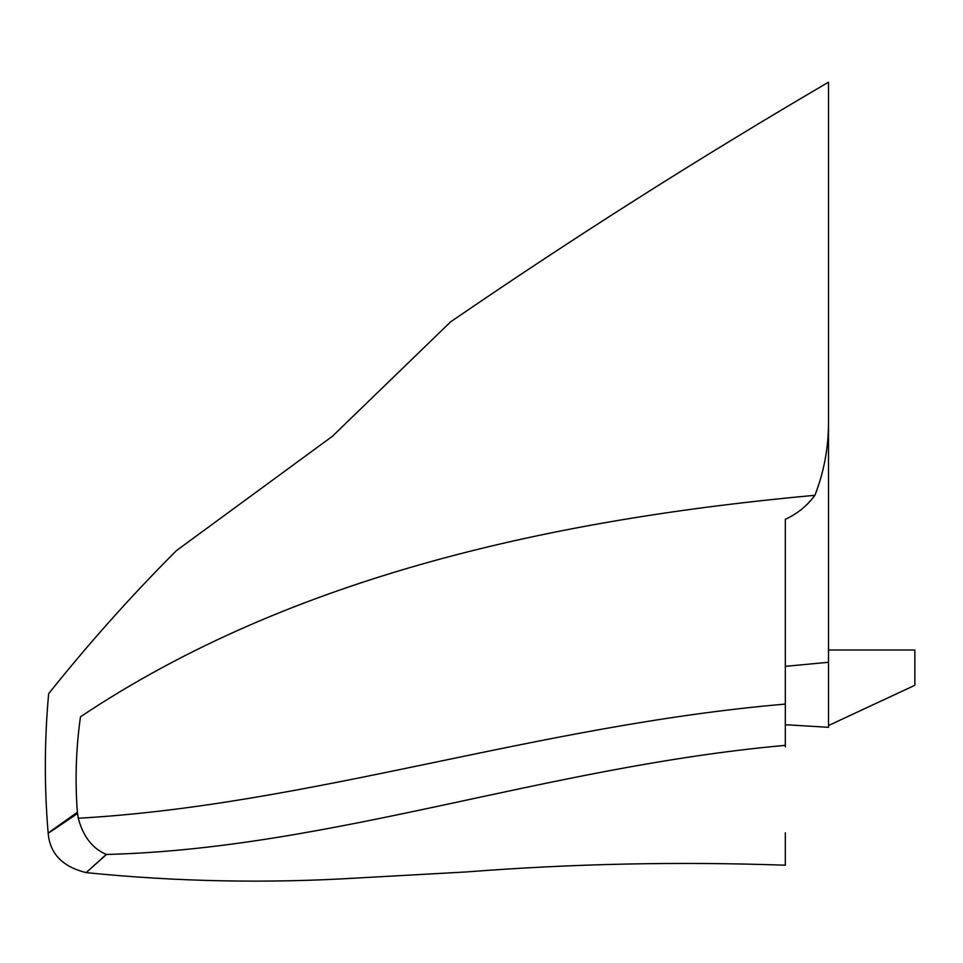 <?xml version="1.0" encoding="UTF-8"?>
<svg xmlns="http://www.w3.org/2000/svg" width="963" height="963" viewBox="0 0 963 963"><rect width="100%" height="100%" fill="white"/><g stroke="black" fill="none" stroke-linecap="round" stroke-linejoin="round"><path stroke-width="1.44" d="M828.493 82.192C699.656 157.595 573.695 237.476 450.624 321.847L332.416 436.263L176.385 550.643C131.149 595.953 88.572 643.633 48.668 693.673M828.493 185.919L828.493 216.314M814.927 495.295C823.883 472.183 828.409 448.24 828.493 423.443L828.493 82.204L828.493 662.279L785.314 666.336L785.314 519.334C797.436 513.688 807.307 505.671 814.927 495.295C558.396 518.816 293.583 574.405 80.483 716.785C37.473 685.512 37.473 685.512 80.483 716.785C75.993 748.371 74.958 780.199 77.377 812.254L78.244 818.237C311.097 805.116 535.392 725.536 785.314 704.085L785.314 519.334M785.314 741.931L785.314 724.718L828.493 727.306L828.493 631.114M785.314 746.879L785.314 745.362C545.383 766.861 330.273 848.764 106.496 854.458C79.857 878.352 79.592 878.521 105.701 854.963M48.656 693.673C44.406 740.041 44.238 786.494 48.15 832.995C49.811 853.639 62.523 866.856 86.273 872.634C176.434 881.735 266.811 883.528 357.405 878.003L466.646 871.924C572.792 863.679 679.011 861.44 785.314 865.219L785.314 832.79M785.314 745.362L785.314 704.085M78.244 818.237C83.275 836.751 92.701 848.824 106.496 854.458M785.314 719.349L785.314 730.183M77.233 813.699C38.616 840.025 38.664 839.543 77.377 812.254M828.493 649.989L914.85 649.989L914.85 685.283L828.493 725.548"/></g></svg>
